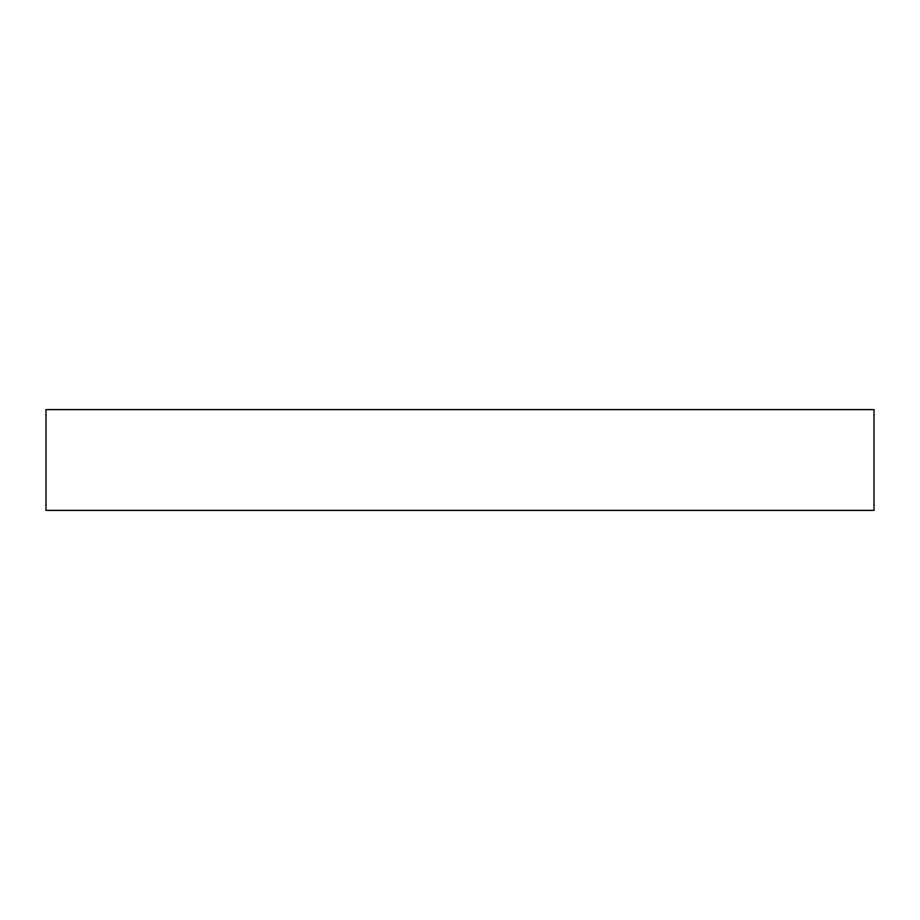 <?xml version="1.0" encoding="UTF-8"?>
<svg xmlns="http://www.w3.org/2000/svg" width="920" height="920" viewBox="0 0 920 920"><rect width="100%" height="100%" fill="white"/><g stroke="black" fill="none" stroke-linecap="round" stroke-linejoin="round"><path stroke-width="1.38" d="M874 409.595L46 409.595L46 510.404L874 510.404L874 409.595"/></g></svg>
